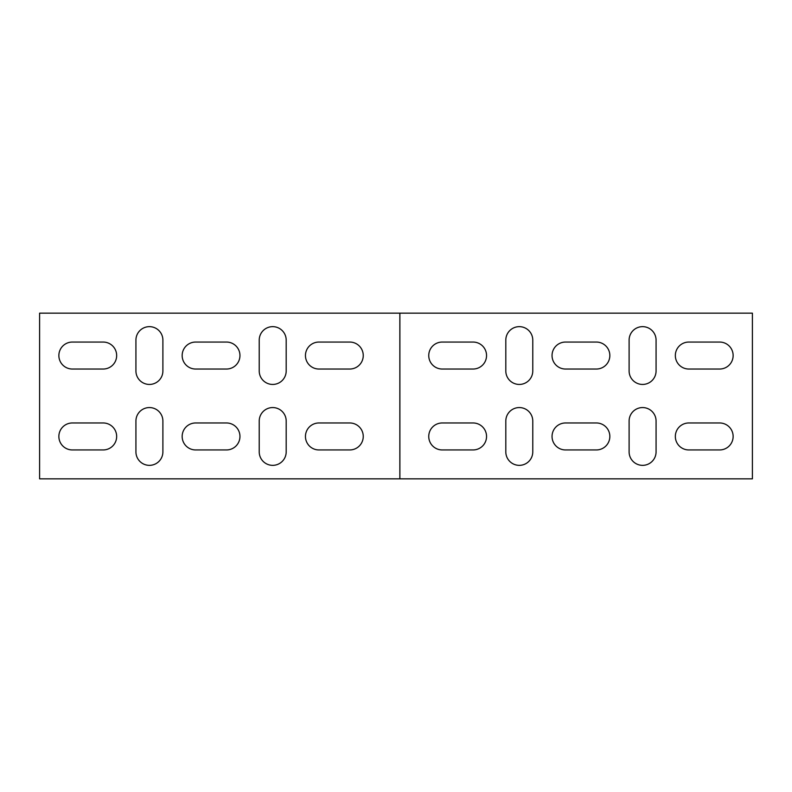 <?xml version="1.0" encoding="UTF-8"?>
<svg xmlns="http://www.w3.org/2000/svg" width="792" height="792" viewBox="0 0 792 792"><rect width="100%" height="100%" fill="white"/><g stroke="black" fill="none" stroke-linecap="round" stroke-linejoin="round"><path stroke-width="1.19" d="M532.778 421.047A13.484 13.484 0 0 0 519.295 407.563A13.484 13.484 0 0 0 505.811 421.047L505.811 451.866A13.484 13.484 0 0 0 519.295 465.35A13.484 13.484 0 0 0 532.778 451.866L532.778 421.047M656.073 340.134L656.073 370.953A13.484 13.484 0 0 1 642.589 384.437A13.484 13.484 0 0 1 629.105 370.953L629.105 340.134A13.484 13.484 0 0 1 642.589 326.65A13.484 13.484 0 0 1 656.073 340.134M532.778 340.134L532.778 370.953A13.484 13.484 0 0 1 519.295 384.437A13.484 13.484 0 0 1 505.811 370.953L505.811 340.134A13.484 13.484 0 0 1 519.295 326.65A13.484 13.484 0 0 1 532.778 340.134M688.822 449.945L719.651 449.945A13.484 13.484 0 0 0 733.135 436.451A13.484 13.484 0 0 0 719.651 422.968L688.822 422.968A13.484 13.484 0 0 0 675.338 436.451A13.484 13.484 0 0 0 688.822 449.945M596.356 342.055L565.528 342.055A13.484 13.484 0 0 0 552.044 355.549A13.484 13.484 0 0 0 565.528 369.032L596.356 369.032A13.484 13.484 0 0 0 609.84 355.549A13.484 13.484 0 0 0 596.356 342.055M565.528 449.945L596.356 449.945A13.484 13.484 0 0 0 609.84 436.451A13.484 13.484 0 0 0 596.356 422.968L565.528 422.968A13.484 13.484 0 0 0 552.044 436.451A13.484 13.484 0 0 0 565.528 449.945M473.062 342.055L442.233 342.055A13.484 13.484 0 0 0 428.749 355.549A13.484 13.484 0 0 0 442.233 369.032L473.062 369.032A13.484 13.484 0 0 0 486.545 355.549A13.484 13.484 0 0 0 473.062 342.055M442.233 449.945L473.062 449.945A13.484 13.484 0 0 0 486.545 436.451A13.484 13.484 0 0 0 473.062 422.968L442.233 422.968A13.484 13.484 0 0 0 428.749 436.451A13.484 13.484 0 0 0 442.233 449.945M719.651 342.055L688.822 342.055A13.484 13.484 0 0 0 675.338 355.549A13.484 13.484 0 0 0 688.822 369.032L719.651 369.032A13.484 13.484 0 0 0 733.135 355.549A13.484 13.484 0 0 0 719.651 342.055M399.851 313.157L752.4 313.157L752.4 478.843L399.851 478.843L399.851 313.157L39.6 313.157L39.6 478.843L399.851 478.843M656.073 421.047A13.484 13.484 0 0 0 642.589 407.563A13.484 13.484 0 0 0 629.105 421.047L629.105 451.866A13.484 13.484 0 0 0 642.589 465.35A13.484 13.484 0 0 0 656.073 451.866L656.073 421.047M162.895 451.866A13.484 13.484 0 0 1 149.411 465.35A13.484 13.484 0 0 1 135.927 451.866L135.927 421.047A13.484 13.484 0 0 1 149.411 407.563A13.484 13.484 0 0 1 162.895 421.047L162.895 451.866M259.222 340.134L259.222 370.953A13.484 13.484 0 0 0 272.705 384.437A13.484 13.484 0 0 0 286.189 370.953L286.189 340.134A13.484 13.484 0 0 0 272.705 326.65A13.484 13.484 0 0 0 259.222 340.134M135.927 340.134L135.927 370.953A13.484 13.484 0 0 0 149.411 384.437A13.484 13.484 0 0 0 162.895 370.953L162.895 340.134A13.484 13.484 0 0 0 149.411 326.65A13.484 13.484 0 0 0 135.927 340.134M103.178 342.055L72.349 342.055A13.484 13.484 0 0 0 58.865 355.549A13.484 13.484 0 0 0 72.349 369.032L103.178 369.032A13.484 13.484 0 0 0 116.662 355.549A13.484 13.484 0 0 0 103.178 342.055M349.767 342.055L318.938 342.055A13.484 13.484 0 0 0 305.455 355.549A13.484 13.484 0 0 0 318.938 369.032L349.767 369.032A13.484 13.484 0 0 0 363.251 355.549A13.484 13.484 0 0 0 349.767 342.055M318.938 449.945L349.767 449.945A13.484 13.484 0 0 0 363.251 436.451A13.484 13.484 0 0 0 349.767 422.968L318.938 422.968A13.484 13.484 0 0 0 305.455 436.451A13.484 13.484 0 0 0 318.938 449.945M226.472 342.055L195.644 342.055A13.484 13.484 0 0 0 182.16 355.549A13.484 13.484 0 0 0 195.644 369.032L226.472 369.032A13.484 13.484 0 0 0 239.956 355.549A13.484 13.484 0 0 0 226.472 342.055M195.644 449.945L226.472 449.945A13.484 13.484 0 0 0 239.956 436.451A13.484 13.484 0 0 0 226.472 422.968L195.644 422.968A13.484 13.484 0 0 0 182.16 436.451A13.484 13.484 0 0 0 195.644 449.945M72.349 449.945L103.178 449.945A13.484 13.484 0 0 0 116.662 436.451A13.484 13.484 0 0 0 103.178 422.968L72.349 422.968A13.484 13.484 0 0 0 58.865 436.451A13.484 13.484 0 0 0 72.349 449.945M286.189 451.866A13.484 13.484 0 0 1 272.705 465.35A13.484 13.484 0 0 1 259.222 451.866L259.222 421.047A13.484 13.484 0 0 1 272.705 407.563A13.484 13.484 0 0 1 286.189 421.047L286.189 451.866M399.891 478.843L399.891 313.157"/></g></svg>
